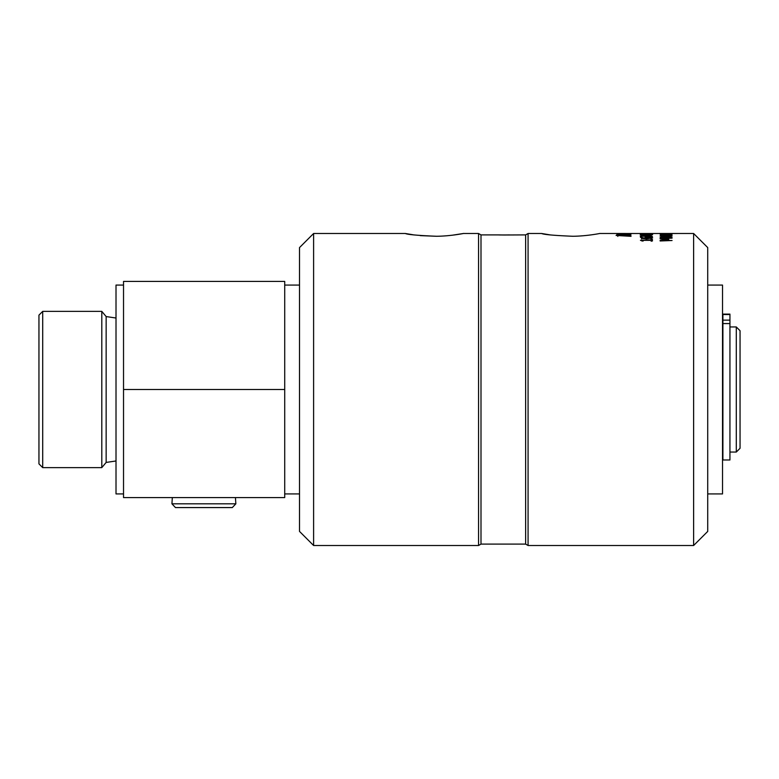 <?xml version="1.0" encoding="UTF-8"?>
<svg xmlns="http://www.w3.org/2000/svg" width="779" height="779" viewBox="0 0 779 779"><rect width="100%" height="100%" fill="white"/><g stroke="black" fill="none" stroke-linecap="round" stroke-linejoin="round"><path stroke-width="1.17" d="M313.606 233.496L313.606 545.504L299.516 531.414L299.516 247.586L313.606 233.496L405.343 233.496C407.398 234.557 417.797 235.482 436.542 236.271C451.635 236.115 465.676 233.038 463.408 233.496L452.297 235.219M693.622 233.496L693.622 545.504L707.721 531.414L707.721 247.586L693.622 233.496L625.371 233.515A1523.266 1443.117 -91.2 0 0 617.426 233.496A1523.266 1443.117 -91.2 0 0 616.072 233.496L617.844 233.778A1512.993 1429.835 79.1 0 1 621.924 233.866L623.687 233.914A1527.58 1442.912 76.8 0 1 629.218 234.06L630.98 233.632L630.99 234.304L616.072 233.496M707.721 493.935L722.523 493.935L722.523 285.065L707.721 285.065M480.994 544.102L478.549 545.504L478.549 233.496L480.994 234.898L480.994 544.102L525.63 544.102L525.63 234.898L528.074 233.496L528.074 545.504L525.63 544.102M503.916 235.005L498.278 234.898C500.595 235.122 518.239 234.781 503.916 235.005L525.63 234.898M478.549 545.504L313.606 545.504M447.574 235.706L444.166 235.969M436.337 236.271L420.241 235.618M413.386 234.82L405.343 233.496M550.023 234.868L541.609 233.496C543.674 234.557 554.073 235.482 572.818 236.271C587.911 236.115 601.943 233.038 599.684 233.496L617.426 233.496M740.05 330.715L740.05 448.285L736.291 452.044L736.291 326.956L740.05 330.715M736.291 326.956L729.942 326.956M106.148 462.434L101.796 467.624L101.796 311.376L106.148 316.566L106.148 462.434L116.013 460.973M101.796 311.376L42.709 311.376L42.709 467.624L101.796 467.624M42.709 311.376L38.95 315.135L38.95 463.865L42.709 467.624M284.715 389.5L284.715 497.586L123.53 497.586L123.53 281.414L284.715 281.414L284.715 389.5L123.53 389.5M123.53 285.065L116.013 285.065L116.013 493.935L123.53 493.935M729.942 314.463L722.902 314.112L722.902 459.99L729.942 459.99L729.942 314.463L722.902 314.463L729.942 314.463M722.902 314.112L729.942 314.112M227.76 507.567L232.317 507.567L235.842 503.818L171.935 503.818L175.46 507.567L227.76 507.567M669.872 234.752L662.189 234.771L661.478 235.394L670.67 235.394L669.872 234.752M662.189 234.771L661.478 235.394M651.312 234.654L641.526 234.654L651.312 234.654M651.351 238.501L651.351 237.809L646.521 237.507L646.103 237.858L646.765 238.374L651.351 237.809L650.669 238.608M646.521 237.507L646.103 238.773M628.293 234.937L618.701 234.557L617.815 235.239L629.286 235.862L628.293 234.937M646.103 235.628L641.516 236.027L646.346 236.271L646.765 235.998L646.103 235.628M642.198 235.764L641.516 236.563M646.346 236.66L646.765 235.998L646.765 236.612M651.293 233.544L641.516 233.544L651.293 233.544M667.36 237.176L667.36 236.427A1589.433 1479.292 121.1 0 0 661.741 236.797A1625.198 1510.656 57.2 0 1 667.36 237.176L668.713 237.42M693.622 545.504L528.074 545.504M661.05 234.645L666.074 234.372L672.043 235.219L660.105 235.648L661.05 234.645L661.05 235.648M640.202 234.654L652.636 234.654L646.424 235.161L640.202 234.654M645.479 238.325L645.479 237.254L648.527 236.972L652.656 237.819L647.164 238.783L642.169 238.462L640.406 237.196L645.616 238.374L644.778 237.77L645.479 237.254L644.778 237.77M641.945 237.215L641.623 238.345M651.186 239.319L652.403 239.319L652.413 240.993L651.195 240.993L651.195 240.351L643.191 240.351L643.191 241.003L642.1 241.003L640.435 240.263L651.195 239.903L651.186 239.319M620.347 233.496A1523.266 1443.127 90.9 0 1 623.278 233.496A1523.266 1443.127 90.9 0 1 625.371 233.496L623.278 233.496M617.27 234.352L629.792 234.859L631 235.716L631 236.329L616.101 235.453L617.27 234.352L617.27 235.511M647.388 236.495L640.211 236.027L645.703 235.365L650.718 235.57L652.461 236.543L647.252 235.628L648.089 236.056L647.388 236.495L648.089 236.066M646.424 233.768L647.875 234.109L646.424 233.768M640.192 233.544L652.617 233.544L640.192 233.544M660.115 238.16L672.053 238.15L661.77 238.549A946.991 835.215 59.4 0 1 668.771 239.357L668.771 239.63A952.883 834.679 123 0 0 661.78 240.516L672.063 240.516L660.125 240.964L660.125 240.312A927.857 811.582 -57.8 0 1 666.766 239.465A989.934 876.034 -121.5 0 0 660.125 238.705L660.115 238.16M672.053 237.507L660.115 236.991L672.043 236.134A1625.812 1518.631 119.8 0 0 668.713 236.339L668.713 237.274A1646.923 1527.814 55.5 0 1 672.053 237.507L672.053 237.877M672.024 233.661L672.034 234.197L660.095 234.197L660.086 233.661L672.024 233.661L672.024 234.197M668.713 237.722L668.713 236.339M647.252 236.524L647.252 235.628M629.286 236.154L629.792 234.859M617.815 236.407L617.815 235.239M630.98 234.304L630.98 233.632M651.195 240.672L652.413 240.993M652.403 240.672L652.403 239.319M643.191 241.003L643.191 240.351M651.195 241.256L651.195 239.903M645.616 238.598L646.103 238.491M671.079 235.648L671.079 234.645M722.902 314.531L729.942 314.531M722.902 320.14L729.942 320.14M722.902 323.577L729.942 323.577M722.902 314.18L729.942 314.18M641.283 236.514L641.283 235.57M631 236.329L631 235.716M651.526 238.462L651.526 237.215M299.516 285.065L284.715 285.065M299.516 493.935L284.715 493.935M498.278 234.898L480.994 234.898M463.408 233.496L478.549 233.496M729.942 452.044L736.291 452.044M116.013 318.027L106.148 316.566M172.325 497.586L171.935 503.818M235.443 497.586L235.842 503.818M528.074 233.496L541.609 233.496M646.765 237.381L646.765 235.998M641.516 237.41L641.516 236.027M641.623 238.919L641.623 237.546M651.351 239.182L651.351 237.809M646.103 239.231L646.103 237.858M661.478 236.602L661.478 235.209"/></g></svg>
